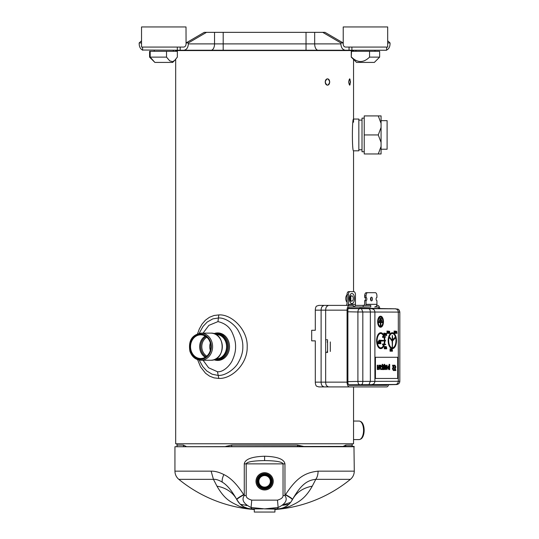<?xml version="1.0" encoding="UTF-8"?>
<svg xmlns="http://www.w3.org/2000/svg" width="539" height="539" viewBox="0 0 539 539"><rect width="100%" height="100%" fill="white"/><g stroke="black" fill="none" stroke-linecap="round" stroke-linejoin="round"><path stroke-width="0.81" d="M274.937 508.877L274.937 512.05L254.287 512.05L254.287 508.877M353.544 439.581L359.062 439.581A9.264 4.494 -90 0 0 359.964 439.393L360.679 439.09A8.954 4.339 -90 0 0 364.142 430.688A8.954 4.339 -90 0 0 360.679 421.545L359.964 421.242A9.264 4.494 -90 0 0 359.243 421.06A9.264 4.494 -90 0 0 359.062 421.053L353.544 421.053M359.964 439.393A9.264 4.494 -90 0 0 363.549 430.701A9.264 4.494 -90 0 0 359.964 421.242M345.715 446.413L345.789 445.106L343.127 446.413M303.47 446.413L297.555 445.106L231.669 445.106L225.753 446.413M297.521 446.413L297.555 445.106M186.096 446.413L183.435 445.106L177.001 445.106L177.001 444.082M183.509 446.413L183.435 445.106M231.703 446.413L231.669 445.106M297.555 445.214L301.503 446.413L297.555 445.214M353.544 150.819C352.014 151.803 352.007 118.095 353.544 119.058L358.839 119.058L358.839 150.819L353.544 150.819L353.544 291.626M364.236 118.135L362.013 118.135L362.013 151.742L364.236 151.742M358.839 149.761L362.013 149.761M355.255 305.391L363.158 305.391L363.158 306.981L353.341 306.981L353.341 305.391L318.825 305.391L316.413 306.172A4.763 2.452 90 0 0 315.308 310.154L315.308 330.272L311.683 330.272L311.683 340.857L315.308 340.857L315.308 382.144A4.763 2.452 90 0 0 316.413 386.126L318.825 386.908L386.604 386.908A4.763 2.452 90 0 0 388.666 384.725M376.734 305.391L377.529 305.391A4.763 2.452 -90 0 1 379.833 308.497M378.917 308.476A3.173 1.637 90 0 0 377.529 306.981L374.659 306.981A2.648 2.271 90 0 0 376.929 304.333L376.929 300.627A1.59 0.815 -90 0 1 376.107 299.037A1.59 0.815 -90 0 1 376.929 297.447L376.929 295.864A3.173 1.637 90 0 0 375.292 292.684L367.659 292.684A3.173 1.637 90 0 0 366.021 295.864L366.021 297.447A1.59 0.815 -90 0 1 366.837 299.037A1.59 0.815 -90 0 1 366.021 300.627L366.021 304.333A2.648 2.271 -90 0 1 365.833 305.391M363.158 306.981L370.738 306.981L370.738 305.391L363.158 305.391M366.021 300.627L364.66 300.627L364.66 303.801A1.59 1.361 90 0 1 363.299 305.391M387.548 384.745A3.173 1.637 -90 0 1 386.604 385.324L349.528 385.324A3.173 1.637 -90 0 1 347.891 382.144L347.891 310.154A3.173 1.637 -90 0 1 349.528 306.981L353.341 306.981M325.657 339.799L327.564 339.799L327.564 352.506L325.657 352.506M349.528 305.391A4.763 2.452 90 0 0 347.076 310.154L347.076 382.144A4.763 2.452 90 0 0 349.528 386.908M353.341 306.974A2.648 2.271 90 0 0 355.444 304.333L355.444 294.806A3.173 1.637 90 0 0 353.806 291.626L349.993 291.626A3.173 1.637 90 0 0 348.356 294.806L348.356 304.333A2.648 2.271 -90 0 1 348.167 305.391M348.356 294.806L346.995 294.806L346.995 303.801A1.59 1.361 90 0 1 345.634 305.391M372.429 299.037A1.853 0.957 -90 0 1 371.472 300.89A1.853 0.957 -90 0 1 370.522 299.037A1.853 0.957 -90 0 1 371.472 297.184A1.853 0.957 -90 0 1 372.429 299.037M370.792 297.737A1.853 0.957 -90 0 1 371.068 299.037A1.853 0.957 -90 0 1 370.792 300.338M366.021 295.864L364.66 295.864L364.66 297.447A1.59 0.815 -90 0 1 365.476 299.037A1.59 0.815 -90 0 1 364.66 300.627M364.66 295.864A3.173 1.637 -90 0 1 366.298 292.684L367.659 292.684M346.995 294.806A3.173 1.637 -90 0 1 348.625 291.626L349.993 291.626M366.021 297.447L364.66 297.447M346.995 302.143A3.968 2.041 -90 0 1 345.769 298.512A3.968 2.041 -90 0 1 346.995 294.873M186.002 26.95L141.535 26.95L141.535 47.068L183.772 47.068C185.16 46.873 185.928 45.815 186.07 43.888L186.002 26.95M150.192 51.299L177.351 51.299L177.351 57.121L174.811 60.267L172.675 61.675L169.718 60.853L166.524 57.121L150.192 57.121L150.192 51.299L149.586 51.299L149.586 57.121L150.698 57.835M174.885 60.193L172.662 62.416L154.875 62.416L150.192 57.121M166.524 57.121L166.524 51.299M200.508 358.873A12.188 10.45 -90 0 0 210.958 346.678A12.188 10.45 -90 0 0 200.508 334.49A12.188 10.45 -90 0 0 190.058 346.678A12.188 10.45 -90 0 0 200.508 358.873M200.69 358.516A11.838 10.147 -90 0 0 210.837 346.678A11.838 10.147 -90 0 0 200.69 334.84A11.838 10.147 -90 0 0 190.543 346.678A11.838 10.147 -90 0 0 200.69 358.516M210.331 350.363A10.524 9.022 90 0 1 209.765 346.678A10.524 9.022 90 0 1 210.331 342.993M224.197 335.177A13.3 11.4 90 0 0 218.477 333.385L217.028 333.385A13.435 11.514 90 0 1 218.645 333.243A13.435 11.514 90 0 1 221.724 333.735M215.775 358.92L216.085 358.92A12.235 10.49 90 0 0 226.575 346.678A12.235 10.49 90 0 0 216.085 334.443L215.775 334.443M210.709 333.129C225.929 332.381 225.929 360.982 210.709 360.234A13.549 11.615 90 0 0 222.324 346.678A13.549 11.615 90 0 0 210.709 333.129L200.98 333.129A13.549 11.615 -90 0 1 212.595 346.678A13.549 11.615 -90 0 1 200.98 360.234C195.644 359.904 191.965 356.926 189.93 351.293C188.192 340.904 191.871 334.854 200.98 333.129M387.103 120.648L381.073 120.648L387.103 120.648L387.103 149.229L381.073 149.229M343.154 43.888L343.154 42.938L340.857 42.938L340.857 43.888L314.675 43.888L314.675 32.347L325.004 32.347L343.154 42.938L343.154 43.888C343.296 45.815 344.057 46.873 345.452 47.068L387.689 47.068L387.689 26.95L343.222 26.95L343.222 44.636L343.222 26.95M369.559 51.299L379.638 51.299L379.638 57.121L369.559 57.121L369.559 51.299L351.266 51.299L351.266 57.121L351.536 51.299M351.536 57.121C357.505 62.982 363.508 62.982 369.559 57.121M354.339 60.193L356.562 62.416L374.349 62.416L379.638 57.121M149.855 57.121L149.855 51.299M256.092 481.347A8.516 8.516 0 0 1 264.609 472.831A8.516 8.516 0 0 1 273.132 481.347A8.516 8.516 0 0 1 264.609 489.863A8.516 8.516 0 0 1 256.092 481.347A8.516 8.516 0 0 1 264.609 472.831A8.516 8.516 0 0 1 273.132 481.347A8.516 8.516 0 0 1 264.609 489.863A8.516 8.516 0 0 1 256.092 481.347A8.516 8.516 0 0 1 264.609 472.831M264.609 488.502A7.155 7.155 0 0 0 271.771 481.347A7.155 7.155 0 0 0 264.609 474.192A7.155 7.155 0 0 0 257.453 481.347A7.155 7.155 0 0 0 264.609 488.502M264.609 488.152A6.805 6.805 0 0 0 271.413 481.347A6.805 6.805 0 0 0 264.609 474.542A6.805 6.805 0 0 0 257.81 481.347A6.805 6.805 0 0 0 264.609 488.152A6.805 6.805 0 0 1 257.81 481.347A6.805 6.805 0 0 0 264.609 488.152M264.609 475.587A5.761 5.761 0 0 1 270.369 481.347A5.761 5.761 0 0 1 264.609 487.108A5.761 5.761 0 0 1 258.855 481.347A5.761 5.761 0 0 1 264.609 475.587M354.285 446.73L174.939 446.73L353.968 446.413L354.285 471.153C354.217 474.468 352.917 477.204 350.397 479.353A135.612 135.612 0 0 1 274.937 509.537M265.026 508.877L274.587 509.099C279.209 509.254 284.403 508.27 290.164 506.134C297.393 502.631 304.798 499.565 312.263 486.165L315.78 479.353C307.264 480.188 300.93 484.601 292.502 499.444L292.367 499.714C289.059 505.569 284.046 508.621 277.315 508.877L264.609 508.877L251.073 507.509C243.628 503.844 241.357 499.855 244.268 495.53L244.268 463.863C245.056 459.201 251.841 456.654 264.609 456.23C277.302 456.594 284.08 459.14 284.956 463.863L284.956 495.53L283.036 495.53C283.137 497.484 281.284 499.02 277.484 500.131L251.74 500.131C247.94 499.02 246.087 497.484 246.188 495.53L246.188 463.863C246.902 461.862 253.047 460.771 264.609 460.589C276.103 460.751 282.241 461.842 283.036 463.863L283.036 495.53M350.397 479.353L315.78 479.353C317.242 477.352 318.017 474.616 318.104 471.153C305.478 472.568 296.888 477.15 285.569 494.586L284.956 495.53C287.866 499.855 285.596 503.844 278.151 507.509L264.737 508.877M223.867 474.583C219.198 472.204 214.946 471.059 211.12 471.153L213.444 479.353L216.961 486.165C225.282 500.502 231.467 502.207 239.094 506.155C244.47 508.189 249.651 509.173 254.63 509.099L251.908 508.877C245.198 508.627 240.178 505.575 236.857 499.714C236.938 499.006 239.255 497.389 243.81 494.849L243.655 494.586C237.066 484.298 230.47 477.628 223.867 474.583C222.412 477.722 221.879 480.249 222.257 482.156C218.935 480.081 215.991 479.144 213.444 479.353L178.827 479.353C176.307 477.204 175.007 474.468 174.939 471.153L211.12 471.153M246.188 495.53L244.268 495.53L243.81 494.849M245.097 505.097A32.246 13.118 0 0 0 246.855 505.602M236.816 499.633L236.722 499.444C231.783 490.631 226.959 484.871 222.257 482.156M216.961 486.165A37.056 29.281 152.7 0 1 236.857 499.714L239.828 503.81L243.655 506.727M236.722 499.444C236.796 498.737 239.107 497.12 243.655 494.586M243.938 506.882L247.34 508.243M249.018 508.627L251.908 508.877L251.073 507.509L251.74 500.131M312.263 486.165C302.965 487.916 296.329 492.437 292.367 499.714C292.192 498.946 289.874 497.322 285.414 494.849M290.764 502.233L292.502 499.444C292.428 498.737 290.117 497.12 285.569 494.586M277.484 500.131L278.151 507.509L277.315 508.877L280.064 508.648M283.13 507.846L286.027 506.465M286.094 506.424L288.978 504.221M289.066 504.133L289.699 503.493M262.931 508.877L251.908 508.877C245.184 508.627 240.172 505.569 236.857 499.714M292.367 499.714C289.052 505.569 284.04 508.627 277.315 508.877L264.609 508.877M255.985 481.347A8.631 8.631 0 0 0 264.609 489.978A8.631 8.631 0 0 0 273.239 481.347A8.631 8.631 0 0 0 264.609 472.716A8.631 8.631 0 0 0 255.985 481.347M288.897 504.295A132.23 132.23 0 0 1 282.773 505.292M283.406 504.726L290.649 502.382M323.299 386.382A4.238 2.183 -90 0 1 321.116 382.144L321.116 310.154A4.238 2.183 -90 0 1 323.299 305.916M327.833 305.916A4.238 2.183 90 0 0 325.657 310.154L325.657 382.144A4.238 2.183 90 0 0 327.833 386.382M386.625 47.068L386.625 50.242L183.772 50.242C186.555 49.857 188.084 47.742 188.36 43.888L188.36 42.938L186.07 42.938L186.07 43.888L186.07 42.938L204.22 32.347L186.07 42.938M142.592 50.033C140.457 49.049 139.318 47.001 139.177 43.888C139.318 47.001 140.457 49.049 142.592 50.033L183.772 50.242M387.689 40.816L390.047 42.938L390.047 43.888C389.906 47.001 388.767 49.049 386.625 50.033M390.047 43.888L390.047 42.938L387.75 42.938L387.689 44.636M340.857 43.888C341.14 47.742 342.669 49.857 345.452 50.242L306.031 50.242L306.031 43.888L223.193 43.888L223.193 32.347L204.22 32.347M223.193 32.347L314.675 32.347M139.177 42.938L139.177 43.888L139.177 42.938L141.535 40.816L139.177 42.938L141.474 42.938L141.535 43.888M141.535 44.636L141.474 43.888M206.518 32.347L188.36 42.938M340.857 42.938L322.706 32.347M175.68 443.765L353.544 443.765L175.68 443.765L175.68 59.324M197.577 359.654L200.548 366.857L205.527 373.257L209.563 376.134L214.023 377.866L218.807 378.439C232.107 379.032 247.61 363.636 247.185 347.015C248.055 330.023 231.736 313.988 218.807 314.917L214.01 315.497L209.496 317.262L205.44 320.179L202.017 324.134L199.322 328.945L197.577 333.708M175.68 51.299L175.68 50.558L353.544 50.558L353.544 51.299M348.672 82.002L349.656 78.829L350.532 82.002L349.656 85.182L348.672 82.002C350.741 71.242 350.741 92.762 348.672 82.002M329.7 82.002C329.578 83.929 328.844 84.994 327.496 85.182C326.122 84.994 325.354 83.936 325.212 82.002C325.354 80.075 326.122 79.017 327.496 78.829C328.844 79.011 329.578 80.075 329.7 82.002C328.251 86.099 326.755 86.099 325.212 82.002C326.749 77.906 328.244 77.906 329.7 82.002M213.936 359.715A13.765 11.797 -90 0 0 217.716 360.443A13.765 11.797 -90 0 0 229.513 346.678A13.765 11.797 -90 0 0 217.716 332.913A13.765 11.797 -90 0 0 213.936 333.641M203.062 333.129L208.849 325.374L217.965 321.615C225.275 323.306 230.193 327.389 232.72 333.85C234.734 338.445 235.684 342.743 235.57 346.739C235.691 350.7 234.701 355.046 232.592 359.776C230.82 364.532 223.773 372.361 217.473 371.742L208.593 367.76L203.062 360.234M199.673 332.422L203.041 326.425L207.171 322.059L212.817 318.886L218.618 317.963C226.676 317.666 235.941 325.799 238.541 331.222C241.539 336.592 242.974 341.766 242.826 346.759C242.981 351.704 241.485 356.933 238.353 362.451C235.637 368.083 225.753 376.101 218.005 375.393L212.164 374.234L206.686 370.899L202.752 366.533L199.666 360.921M180.174 47.068L180.174 50.242L223.193 50.242L223.193 43.888L214.542 43.888L214.542 32.347M378.263 115.912L381.073 123.438L381.073 115.912L364.236 115.912L364.236 153.965L381.073 153.965L381.073 146.433L378.263 153.965M381.073 123.438L381.073 146.433M381.073 127.413L378.263 134.939L381.073 142.464M364.236 134.939L378.263 134.939M359.553 308.079L390.142 308.759L348.234 308.207M389.468 308.692L395.336 308.813L389.468 308.692M395.303 384.583L359.526 385.324L397.283 384.408C398.867 383.963 399.716 382.926 399.823 381.295L357.909 381.41L357.909 311.987L399.81 312.101M375.427 378.459L397.782 378.459L397.782 357.283L375.427 357.283L375.427 378.459L397.688 378.459L397.688 357.283L375.427 357.283M392.331 332.738A7.944 4.09 90 0 0 392.264 332.738A7.944 4.09 90 0 0 388.174 340.682A7.944 4.09 90 0 0 392.264 348.618A7.944 4.09 90 0 0 392.331 348.618M380.568 316.211A5.505 2.836 90 0 0 380.494 316.211A5.505 2.836 90 0 0 377.664 321.716A5.505 2.836 90 0 0 380.494 327.22A5.505 2.836 90 0 0 380.568 327.22M391.779 350.983L392.473 351.212L392.176 349.09L391.779 351.212M392.069 349.09L391.934 350.983M391.415 349.09L391.415 351.212M391.105 348.821L391.105 351.212M390.505 349.09L390.115 349.629L390.66 349.494L390.701 350.667L390.27 350.896L390.836 351.071L390.91 349.407L390.505 349.09L390.256 349.629M390.256 350.667L390.505 351.212M390.034 348.821L390.034 351.212M396.259 333.136L396.953 333.358L396.664 331.242L396.259 333.358M396.556 331.242L396.414 333.136M396.01 332.866L395.572 332.772L396.118 331.242L395.464 331.242L395.97 331.465L395.464 332.866L395.734 333.358L396.077 333.041L395.72 333.115M395.835 331.465L395.323 332.772L395.734 333.358M395.154 330.973L395.154 333.358M394.609 331.242L394.332 331.963L394.844 332.819L394.393 332.866L394.791 333.318L394.447 331.781L395.006 331.829L394.932 331.424L394.474 331.242L394.198 331.734L394.595 333.075M394.393 332.866L394.629 333.358M394.117 330.973L394.117 333.358M389.178 333.136L389.872 333.358L389.576 331.242L389.178 333.358M389.468 331.242L389.333 333.136M388.632 331.242L388.262 332.866L388.552 333.358L388.996 333.041L388.491 332.866L388.855 331.29L388.376 331.734L388.686 333.358M388.073 330.973L388.073 333.358M387.817 331.242L387.682 332.186L387.231 331.242L387.251 332.866L387.925 333.358L387.925 331.242L387.507 332.186M387.231 331.242L387.487 333.358M387.015 330.973L387.015 333.358M386.052 348.592L386.739 348.814L386.45 346.698L386.052 348.814M386.342 346.698L386.2 348.592M385.688 346.698L385.688 348.814M385.378 346.429L385.378 348.814M384.779 346.698L384.388 347.237L384.934 347.103L384.967 348.275L384.543 348.504L385.102 348.679L385.176 347.015L384.779 346.698L384.523 347.237M384.523 348.275L384.779 348.814M384.307 346.429L384.307 348.814M386.052 335.258L386.739 335.487L386.45 333.365L386.052 335.487M386.342 333.365L386.2 335.258M385.506 333.365L385.284 335.17L385.594 335.487L385.884 334.988L385.392 335.123L385.392 333.681L385.904 333.863L385.297 333.412L385.459 335.487M384.94 333.095L384.94 335.487M384.684 333.365L384.55 334.315L384.105 333.365L384.125 334.988L384.792 335.487L384.792 333.365L384.374 334.315M384.105 333.365L384.132 335.44M385.533 336.74L384.368 336.74A7.944 4.09 90 0 0 383.909 335.487L383.957 333.095L383.869 335.399A7.944 4.09 90 0 0 380.817 332.738A7.944 4.09 90 0 0 376.727 340.682A7.944 4.09 90 0 0 380.817 348.618A7.944 4.09 90 0 0 384.368 344.616L385.533 344.616M385.533 340.493L384.907 340.493A7.944 4.09 90 0 0 384.469 337.111L385.533 337.111M385.533 344.246L384.469 344.246A7.944 4.09 90 0 0 384.907 340.864L385.533 340.864M380.75 332.738A7.944 4.09 90 0 0 380.682 332.738A7.944 4.09 90 0 0 376.593 340.682A7.944 4.09 90 0 0 380.682 348.618A7.944 4.09 90 0 0 380.75 348.618M383.883 333.095L383.694 335.036M383 336.74L382.751 336.41L382.481 336.929L382.751 337.448L383.889 337.111A7.175 3.699 90 0 1 384.381 340.493L379.072 340.163L378.809 340.682L379.072 341.2L384.381 340.864A7.175 3.699 90 0 1 383.889 344.246L382.751 343.916L382.481 344.434L382.751 344.953L383.909 344.616A7.175 3.699 -90 0 1 380.817 347.857A7.175 3.699 -90 0 1 377.118 340.682A7.175 3.699 -90 0 1 380.817 333.5A7.175 3.699 -90 0 1 383.909 336.74L383.775 336.74A7.175 3.699 90 0 0 380.75 333.506M380.75 347.857A7.175 3.699 90 0 0 383.775 344.616L383 344.616M382.677 344.933L382.677 343.929M379.005 341.18L379.005 340.176M382.677 337.427L382.677 336.424M380.251 343.532L380.945 343.754L380.655 341.638L380.251 343.754M380.541 341.638L380.406 343.532M379.995 343.262L379.564 343.168L380.11 341.638L379.456 341.638L379.961 341.861L379.456 343.262L379.726 343.754L380.069 343.437L379.712 343.518M379.827 341.861L379.315 343.168L379.726 343.754M379.146 341.369L379.146 343.754M378.6 341.638L378.324 342.359L378.836 343.215L378.378 343.262L378.782 343.714L378.432 342.177L378.998 342.225L378.924 341.82L378.466 341.638L378.189 342.137L378.587 343.471M378.378 343.262L378.614 343.754M378.108 341.369L378.108 343.754M382.677 344.637L382.677 344.232M379.005 340.884L379.005 340.473M382.677 337.131L382.677 336.72M392.331 347.857A7.175 3.699 90 0 0 395.963 340.682A7.175 3.699 90 0 0 392.331 333.506M391.408 340.136L392.136 341.221L392.399 347.217L392.527 341.005L395.1 338.189L395.1 337.151L394.144 339.125L393.827 338.526L393.18 339.26L393.302 340.089L392.527 340.533L392.675 338.775M391.173 339.893L391.664 339.53L392.277 341.221L392.277 346.24M392.675 337.731L392.277 335.406L392.277 340.533L389.697 337.151L389.427 337.67L390.499 338.883L390.829 338.573L391.051 339.887M390.667 338.546L390.836 339.644M389.764 338.169L390.499 338.883M389.63 338.169L389.63 337.165M392.277 338.431L392.136 340.372M392.426 337.933L392.426 338.431M392.277 335.406L392.277 337.933M393.052 339.92L392.527 340.378M393.099 339.26L393.167 340.089M393.531 338.768L393.072 339.26M395.033 337.165L394.097 338.768M392.331 347.204L392.136 346.24M392.331 346.9L392.331 346.496M395.033 337.872L395.033 337.468M389.63 337.872L389.63 337.468M380.568 326.371A4.656 2.399 90 0 0 382.899 321.716A4.656 2.399 90 0 0 380.568 317.06M379.975 318.327L379.84 319.176L381.289 319.176L381.289 318.327L379.975 318.327L379.975 319.176M379.544 320.018L379.409 320.867L381.72 320.867L381.72 320.018L379.544 320.018L379.544 320.867M380.851 322.558L382.38 322.558L382.38 321.716L378.89 321.716L378.89 322.558L380.413 322.558L380.413 325.947L380.851 325.947L380.851 322.558L382.239 322.558M380.278 322.558L380.413 325.947M378.89 321.716L378.89 322.558M387.682 333.136L387.467 332.455L387.682 333.136M384.55 335.258L384.341 334.584L384.55 335.258M378.782 365.186L378.647 367.12L377.718 367.12L377.718 365.186L377.26 365.186L377.26 369.559L377.718 369.559L377.718 367.807L378.647 367.807L378.647 369.559L379.247 369.559L379.247 365.186L378.782 365.186L378.782 367.12L377.718 367.12M377.26 365.186L377.26 369.559M379.84 365.22L379.705 367.841L380.79 369.592L381.572 369.484L381.572 368.757L380.851 368.885L380.278 367.8L381.76 366.473L380.932 365.22L379.84 365.22L379.84 367.841M380.258 365.388L380.864 365.22M380.709 368.885L381.572 368.757M380.79 369.592L379.705 367.841M382.164 364.31L382.272 369.559L384.051 369.559L384.61 364.31L384.166 364.31L384.166 365.186L382.616 365.186L382.616 364.31L382.164 364.31L382.407 369.559M384.166 364.31L384.024 365.186L382.616 365.186M385.041 365.186L384.907 369.559L385.567 369.559L386.665 366.176L386.652 369.559L387.09 369.559L387.09 365.186L386.591 365.186L385.466 368.609L385.486 365.186L385.041 365.186L385.041 369.559M385.331 368.609L385.816 367.443M386.591 365.186L385.681 367.443M386.53 366.176L386.652 369.559M389.225 364.364L389.225 366.015L388.565 365.86L387.635 367.611L388.976 369.606L389.677 369.606L389.677 364.364L389.091 364.364L389.091 365.968M388.525 365.86L387.501 367.665L388.835 369.606L389.677 369.606M394.541 370.522L393.382 370.522L392.419 368.73L393.059 367.261L392.547 365.193L393.194 367.261L392.554 368.73L393.517 370.522L394.676 370.522L394.427 369.646L393.591 369.646L393.147 368.723L393.928 367.861L393.174 365.193L392.547 365.193M395.262 370.522L394.38 367.854L395.262 370.522L395.895 370.522L395.242 368.454L395.882 366.985L394.925 365.193L393.76 365.193L394.009 366.069L394.844 366.069L395.296 366.992L394.514 367.854M394.703 367.854L395.161 366.992L394.71 366.069M393.76 365.193L394.009 366.069M380.756 365.833L381.161 366.453L380.285 367.221L380.285 366.062L380.891 365.833L381.295 366.453L380.285 367.221M383.485 368.871L382.865 368.871L382.865 365.887L383.775 365.887L383.485 368.871M388.491 366.601L389.091 366.702L389.091 368.885M377.718 367.807L378.782 367.807L378.782 369.559M380.278 367.8L380.763 367.814M382.865 365.887L383.909 365.887L383.62 368.871L382.865 368.871M388.808 368.885L388.1 367.8L388.626 366.601L389.225 366.702L389.225 368.892L388.808 368.885M388.626 366.601L389.091 366.702M379.321 340.864L384.516 340.864A7.175 3.699 -90 0 1 384.024 344.246L383 344.246M384.341 334.584L384.684 334.584L384.341 335.258M384.779 346.968L385.122 347.419L384.779 348.544M387.467 332.455L387.817 332.455L387.467 333.136M390.505 349.36L390.856 349.811L390.505 350.936M384.368 344.616L385.668 344.616L385.668 344.246L384.469 344.246M384.907 340.864L385.668 340.864L384.907 340.493M384.469 337.111L385.668 337.111L385.668 336.74L384.368 336.74M382.751 344.192L382.751 344.677L382.751 344.192M379.072 340.439L379.072 340.924L379.072 340.439M382.751 336.68L382.751 337.171L382.751 336.68M383 337.111L384.024 337.111A7.175 3.699 -90 0 1 384.516 340.493L379.321 340.493M388.7 340.682A7.175 3.699 -90 0 1 392.399 333.5A7.175 3.699 -90 0 1 396.098 340.682A7.175 3.699 -90 0 1 392.399 347.857A7.175 3.699 -90 0 1 388.7 340.682M392.399 332.738A7.944 4.09 90 0 0 388.309 340.682A7.944 4.09 90 0 0 392.399 348.618A7.944 4.09 90 0 0 396.488 340.682A7.944 4.09 90 0 0 392.399 332.738L392.264 332.738M392.527 338.775L392.527 337.731M390.809 339.644L391.375 340.136M392.399 346.456L392.399 346.941L392.399 346.456M395.1 337.427L395.1 337.913L395.1 337.427M389.697 337.427L389.697 337.913L389.697 337.427M393.8 339.395L393.692 339.018L393.8 339.395M391.112 339.018L390.997 339.395L391.112 339.018M393.901 338.775L394.016 339.146L393.901 338.775M390.903 338.775L390.782 339.152L390.903 338.775M393.585 339.637L393.477 339.267L393.585 339.637M393.369 339.88L393.261 339.509L393.369 339.88M391.327 339.267L391.213 339.637L391.327 339.267M391.543 339.516L391.429 339.88L391.543 339.516M380.635 316.211A5.505 2.836 90 0 0 377.799 321.716A5.505 2.836 90 0 0 380.635 327.22A5.505 2.836 90 0 0 383.465 321.716A5.505 2.836 90 0 0 380.635 316.211L380.494 316.211M380.635 317.053A4.656 2.399 -90 0 1 383.034 321.716A4.656 2.399 -90 0 1 380.635 326.371A4.656 2.399 -90 0 1 378.237 321.716A4.656 2.399 -90 0 1 380.635 317.053M327.564 351.462L327.018 351.462M330.306 351.462L330.306 341.935M327.564 341.935L327.018 341.935M350.532 298.512A2.648 1.361 90 0 0 351.9 301.153A2.648 1.361 90 0 0 353.261 298.512A2.648 1.361 90 0 0 351.9 295.864A2.648 1.361 90 0 0 350.532 298.512M352.223 444.082L352.223 445.106L345.789 445.106M376.929 304.333L366.021 304.333M315.308 382.144L347.076 382.144M315.308 310.154L347.076 310.154M355.444 304.333L348.356 304.333M354.487 298.512A5.026 2.587 -90 0 1 352.055 303.531A5.026 2.587 -90 0 1 349.326 299.118A5.026 2.587 -90 0 1 351.738 293.492A5.026 2.587 -90 0 1 354.487 298.512M350.687 297.299A2.385 1.226 -90 0 1 350.855 298.512A2.385 1.226 -90 0 1 350.687 299.718M200.508 334.039A12.64 10.834 90 0 1 211.342 346.678A12.64 10.834 90 0 1 200.508 359.318A12.64 10.834 90 0 1 189.674 346.678A12.64 10.834 90 0 1 200.508 334.039M205.251 357.256A11.838 10.147 90 0 1 199.666 346.678A11.838 10.147 90 0 1 205.251 336.107M206.033 356.744A11.218 9.614 90 0 1 200.67 346.678A11.218 9.614 90 0 1 206.033 336.619M206.821 356.111A10.524 9.022 90 0 1 201.802 346.678A10.524 9.022 90 0 1 206.821 337.246M221.724 359.628A13.435 11.514 90 0 1 217.008 359.978L218.477 359.978A13.3 11.4 90 0 0 224.197 358.186M214.279 333.762L217.028 333.385A13.3 11.4 90 0 1 228.428 346.678A13.3 11.4 90 0 1 217.028 359.978L214.279 359.594M215.021 334.065A12.734 10.915 90 0 1 216.523 333.944A12.734 10.915 90 0 1 227.418 347.561A12.734 10.915 90 0 1 215.021 359.291M264.609 473.741A7.607 7.607 0 0 1 272.222 481.347A7.607 7.607 0 0 1 264.609 488.954A7.607 7.607 0 0 1 257.002 481.347A7.607 7.607 0 0 1 264.609 473.741M258.302 481.347A6.313 6.313 0 0 1 264.609 475.034A6.313 6.313 0 0 1 270.922 481.347A6.313 6.313 0 0 1 264.609 487.66A6.313 6.313 0 0 1 258.302 481.347M318.104 471.153L354.285 471.153M244.268 463.863L284.956 463.863M264.609 456.23L264.609 460.589M349.05 47.068L349.05 50.242M177.318 50.242L177.318 47.068M318.138 50.242A6.353 3.456 -90 0 1 314.675 43.888L306.031 43.888L306.031 32.347M211.086 50.242A6.353 3.456 -90 0 0 214.542 43.888L188.36 43.888M351.906 47.068L351.906 50.242M218.807 378.439L217.473 371.742M218.807 314.917L217.965 321.615M348.106 308.584L395.303 308.813M396.3 308.84L395.323 308.813M395.323 384.583L397.283 384.408M396.684 384.475L348.632 384.806M359.547 384.583C358.583 384.395 358.037 383.337 357.909 381.41L347.891 381.612M347.891 311.785L357.909 311.987C358.044 310.073 358.59 309.015 359.547 308.813M361.514 308.84L362.821 312.02L362.821 381.383C362.754 383.276 362.316 384.334 361.514 384.556M369.033 308.921C369.842 309.143 370.28 310.201 370.347 312.101L370.347 381.302L369.033 384.475M372.22 308.941C373.85 309.157 374.74 310.215 374.895 312.121L374.895 381.275C374.726 383.168 373.837 384.226 372.22 384.455M395.639 308.941C397.256 309.17 398.146 310.228 398.314 312.121L398.314 381.275C398.159 383.182 397.263 384.24 395.639 384.455M396.3 384.556L396.893 384.489M352.223 445.106L352.142 446.413M177.001 445.106L177.082 446.413M362.013 120.116L358.839 120.116M349.629 296.127L350.316 295.911L349.703 298.956L350.316 301.106M173.295 51.299L173.295 50.242M154.242 51.299L154.242 50.242L154.242 51.299M200.98 360.234L210.709 360.234M355.929 51.299L355.929 50.242L355.929 51.299M374.982 51.299L374.982 50.242M356.562 62.416L351.266 57.121M141.535 40.816L141.535 26.95M174.899 60.179L175.68 59.398M154.875 62.416L149.586 57.121M174.939 446.73L174.939 471.153M178.827 479.353A135.612 135.612 0 0 0 254.287 509.537M240.327 504.295A132.23 132.23 0 0 0 246.451 505.292M142.592 47.068L142.592 50.242M353.544 443.765L353.544 386.908M353.544 122.232L353.544 59.398M199.706 361.009L199.336 360.099M199.336 333.264L199.72 332.32M399.823 381.295L399.823 312.101C399.419 310.114 398.57 309.076 397.283 308.988M351.9 295.864L349.696 295.864M351.9 301.153L349.696 301.153"/></g></svg>
